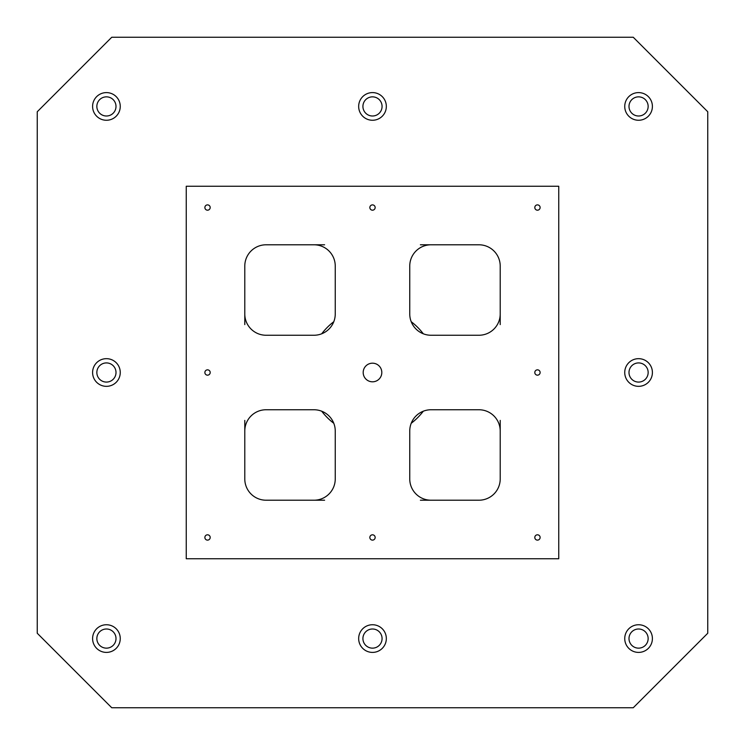 <?xml version="1.0" encoding="UTF-8"?>
<svg xmlns="http://www.w3.org/2000/svg" width="745" height="745" viewBox="0 0 745 745"><rect width="100%" height="100%" fill="white"/><g stroke="black" fill="none" stroke-linecap="round" stroke-linejoin="round"><path stroke-width="1.12" d="M111.75 707.75L37.25 633.25L37.25 111.75L111.75 37.25L633.25 37.25L707.75 111.75L707.75 633.25L633.25 707.75L111.75 707.75M333.788 321.71A63.856 63.856 0 0 0 321.71 333.788M96.85 372.5A9.583 9.583 0 0 1 111.219 364.203A9.583 9.583 0 0 1 111.219 380.797A9.583 9.583 0 0 1 96.85 372.5M500.212 478.933A21.288 21.288 0 0 1 478.933 500.212A21.288 21.288 0 0 0 500.212 478.933L500.212 420.394M478.933 244.788A21.288 21.288 0 0 1 500.212 266.067A21.288 21.288 0 0 0 478.933 244.788L420.394 244.788M266.067 500.212A21.288 21.288 0 0 1 244.788 478.933A21.288 21.288 0 0 0 266.067 500.212L324.606 500.212M244.788 266.067A21.288 21.288 0 0 1 266.067 244.788A21.288 21.288 0 0 0 244.788 266.067L244.788 324.606M321.71 411.212A63.856 63.856 0 0 0 333.788 423.29M411.212 423.29A63.856 63.856 0 0 0 423.29 411.212M423.29 333.788A63.856 63.856 0 0 0 411.212 321.71M500.212 324.606L500.212 313.962A21.288 21.288 0 0 1 478.933 335.25L431.038 335.25A21.288 21.288 0 0 1 409.75 313.962L409.75 266.067A21.288 21.288 0 0 1 431.038 244.788M324.606 244.788L313.962 244.788A21.288 21.288 0 0 1 335.25 266.067L335.25 313.962A21.288 21.288 0 0 1 313.962 335.25L266.067 335.25A21.288 21.288 0 0 1 244.788 313.962M244.788 420.394L244.788 431.038A21.288 21.288 0 0 1 266.067 409.75L313.962 409.75A21.288 21.288 0 0 1 335.25 431.038L335.25 478.933A21.288 21.288 0 0 1 313.962 500.212M96.85 106.433A9.583 9.583 0 0 1 111.219 98.135A9.583 9.583 0 0 1 111.219 114.721A9.583 9.583 0 0 1 96.85 106.433M186.25 186.25L186.25 558.75L558.75 558.75L558.75 186.25L186.25 186.25M106.433 652.406A13.838 13.838 0 0 1 94.447 631.658A13.838 13.838 0 0 1 118.408 631.658A13.838 13.838 0 0 1 106.433 652.406M106.433 120.262A13.838 13.838 0 0 1 94.447 99.513A13.838 13.838 0 0 1 118.408 99.513A13.838 13.838 0 0 1 106.433 120.262M372.5 652.406A13.838 13.838 0 0 1 360.515 631.658A13.838 13.838 0 0 1 384.485 631.658A13.838 13.838 0 0 1 372.5 652.406M638.567 652.406A13.838 13.838 0 0 1 626.592 631.658A13.838 13.838 0 0 1 650.553 631.658A13.838 13.838 0 0 1 638.567 652.406M638.567 386.338A13.838 13.838 0 0 1 626.592 365.581A13.838 13.838 0 0 1 650.553 365.581A13.838 13.838 0 0 1 638.567 386.338M638.567 120.262A13.838 13.838 0 0 1 626.592 99.513A13.838 13.838 0 0 1 650.553 99.513A13.838 13.838 0 0 1 638.567 120.262M372.5 120.262A13.838 13.838 0 0 1 360.515 99.513A13.838 13.838 0 0 1 384.485 99.513A13.838 13.838 0 0 1 372.5 120.262M106.433 386.338A13.838 13.838 0 0 1 94.447 365.581A13.838 13.838 0 0 1 118.408 365.581A13.838 13.838 0 0 1 106.433 386.338M420.394 500.212L431.038 500.212A21.288 21.288 0 0 1 409.75 478.933L409.75 431.038A21.288 21.288 0 0 1 431.038 409.75L478.933 409.75A21.288 21.288 0 0 1 500.212 431.038M372.5 381.812A9.312 9.312 0 0 1 364.435 367.844A9.312 9.312 0 0 1 380.565 367.844A9.312 9.312 0 0 1 372.5 381.812M207.538 540.125A2.663 2.663 0 0 1 205.229 536.13A2.663 2.663 0 0 1 209.839 536.13A2.663 2.663 0 0 1 207.538 540.125M537.462 375.163A2.663 2.663 0 0 1 535.161 371.168A2.663 2.663 0 0 1 539.771 371.168A2.663 2.663 0 0 1 537.462 375.163M537.462 540.125A2.663 2.663 0 0 1 535.161 536.13A2.663 2.663 0 0 1 539.771 536.13A2.663 2.663 0 0 1 537.462 540.125M537.462 210.192A2.663 2.663 0 0 1 535.161 206.207A2.663 2.663 0 0 1 539.771 206.207A2.663 2.663 0 0 1 537.462 210.192M372.5 210.192A2.663 2.663 0 0 1 370.2 206.207A2.663 2.663 0 0 1 374.8 206.207A2.663 2.663 0 0 1 372.5 210.192M207.538 210.192A2.663 2.663 0 0 1 205.229 206.207A2.663 2.663 0 0 1 209.839 206.207A2.663 2.663 0 0 1 207.538 210.192M207.538 375.163A2.663 2.663 0 0 1 205.229 371.168A2.663 2.663 0 0 1 209.839 371.168A2.663 2.663 0 0 1 207.538 375.163M372.5 540.125A2.663 2.663 0 0 1 370.2 536.13A2.663 2.663 0 0 1 374.8 536.13A2.663 2.663 0 0 1 372.5 540.125M500.212 313.962L500.212 266.067M313.962 244.788L266.067 244.788M244.788 431.038L244.788 478.933M431.038 500.212L478.933 500.212M96.85 638.567A9.583 9.583 0 0 1 111.219 630.279A9.583 9.583 0 0 1 111.219 646.865A9.583 9.583 0 0 1 96.85 638.567M362.917 638.567A9.583 9.583 0 0 1 377.287 630.279A9.583 9.583 0 0 1 377.287 646.865A9.583 9.583 0 0 1 362.917 638.567M628.994 638.567A9.583 9.583 0 0 1 643.363 630.279A9.583 9.583 0 0 1 643.363 646.865A9.583 9.583 0 0 1 628.994 638.567M628.994 372.5A9.583 9.583 0 0 1 643.363 364.203A9.583 9.583 0 0 1 643.363 380.797A9.583 9.583 0 0 1 628.994 372.5M628.994 106.433A9.583 9.583 0 0 1 643.363 98.135A9.583 9.583 0 0 1 643.363 114.721A9.583 9.583 0 0 1 628.994 106.433M362.917 106.433A9.583 9.583 0 0 1 377.287 98.135A9.583 9.583 0 0 1 377.287 114.721A9.583 9.583 0 0 1 362.917 106.433"/></g></svg>
